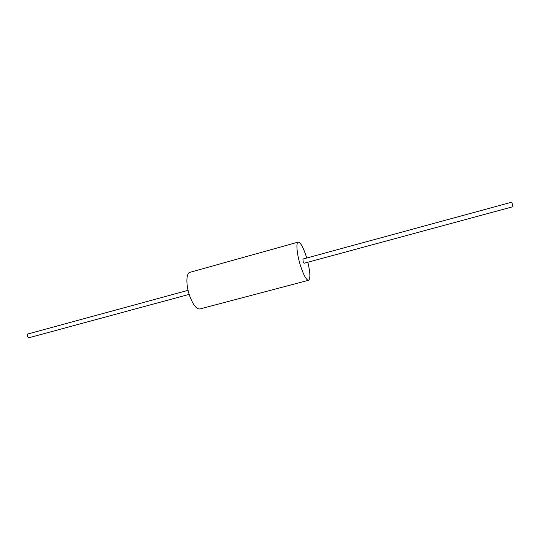 <?xml version="1.0" encoding="UTF-8"?>
<svg xmlns="http://www.w3.org/2000/svg" width="540" height="540" viewBox="0 0 540 540"><rect width="100%" height="100%" fill="white"/><g stroke="black" fill="none" stroke-linecap="round" stroke-linejoin="round"><path stroke-width="0.81" d="M306.72 258.019L306.268 256.541C303.156 247.118 300.469 242.305 298.208 242.096L189.884 272.336C186.03 273.024 185.834 285.201 189.689 295.947C193.07 304.877 196.452 309.218 199.834 308.975L308.576 280.28C310.514 278.741 310.277 272.727 307.861 262.238M298.208 242.096C295.765 242.366 296.926 254.691 300.578 266.004C303.737 275.42 306.396 280.179 308.576 280.28M303.176 261.684L304.06 263.264L512.987 206.705L512.622 204.842L511.751 202.169L302.92 259.051L303.176 261.684M188.075 290.338L27.655 334.031L27.236 336.569L28.681 337.81L189.169 294.368"/></g></svg>
